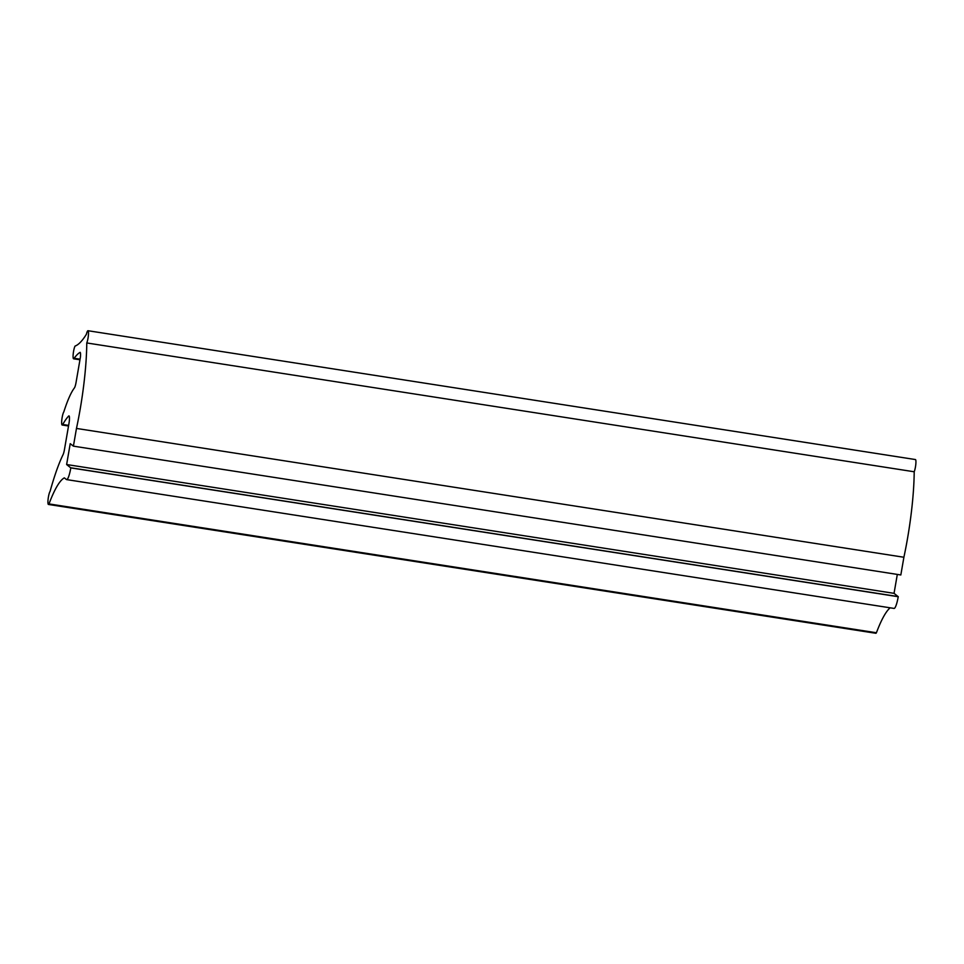<?xml version="1.0" encoding="UTF-8"?>
<svg xmlns="http://www.w3.org/2000/svg" width="964" height="964" viewBox="0 0 964 964"><rect width="100%" height="100%" fill="white"/><g stroke="black" fill="none" stroke-linecap="round" stroke-linejoin="round"><path stroke-width="1.45" d="M74.156 358.271A154.529 26.715 98.8 0 1 80.145 352.33A6.748 1.169 98.8 0 1 80.41 357.174L76.06 382.395A6.748 1.169 98.8 0 1 74.373 387.986A88.893 15.364 -81.2 0 0 63.793 411.977A6.748 1.169 -81.2 0 0 61.925 418.954A6.748 1.169 -81.2 0 0 62.045 424.955A6.748 1.169 -81.2 0 0 62.154 425.004A6.748 1.169 -81.2 0 0 62.72 424.485A154.529 26.715 98.8 0 1 68.661 416.05A6.748 1.169 98.8 0 1 68.974 415.894A6.748 1.169 98.8 0 1 68.974 423.377L64.455 449.561A6.748 1.169 98.8 0 1 63.07 454.647A122.838 21.232 -81.2 0 0 50.068 491.423A6.748 1.169 -81.2 0 0 48.2 498.4A6.748 1.169 -81.2 0 0 48.321 504.401A6.748 1.169 -81.2 0 0 48.429 504.449A6.748 1.169 -81.2 0 0 48.995 503.919A126.802 21.919 98.8 0 1 64.323 477.867L66.42 479.506A13.496 2.338 -81.2 0 0 66.636 479.602A13.496 2.338 -81.2 0 0 70.806 467.889L66.624 464.528L70.227 443.669L73.409 446.151L76.469 428.438A89.158 15.412 -81.2 0 0 86.772 342.955A6.748 1.169 -81.2 0 0 88.375 335.556A6.748 1.169 -81.2 0 0 88.001 330.724A6.748 1.169 -81.2 0 0 86.386 334.279A190.233 32.884 98.8 0 1 75.047 346.076A6.748 1.169 -81.2 0 0 73.3 353.161A6.748 1.169 -81.2 0 0 73.481 358.753A6.748 1.169 -81.2 0 0 73.589 358.801A6.748 1.169 -81.2 0 0 74.156 358.271L80.06 359.198M875.746 633.228A6.748 1.169 -81.2 0 0 875.854 633.276A6.748 1.169 -81.2 0 0 876.421 632.746A126.802 21.919 98.8 0 1 890.146 607.814M48.995 503.919L876.421 632.746M66.636 479.602L894.05 608.417A13.496 2.338 -81.2 0 0 898.231 596.716L894.05 593.342L897.315 574.423M70.818 467.793L898.243 596.608M66.624 464.528L894.05 593.342M73.409 446.151L900.834 574.966L903.895 557.252A89.158 15.412 -81.2 0 0 914.197 471.77A6.748 1.169 -81.2 0 0 915.8 464.383A6.748 1.169 -81.2 0 0 915.426 459.551L88.001 330.724M76.469 428.438L903.895 557.252M86.772 342.955L914.197 471.77M62.72 424.485L68.625 425.401M70.806 467.889L898.231 596.716M73.589 358.801L79.964 359.789M48.429 504.449L875.854 633.276M62.154 425.004L68.528 425.992"/></g></svg>
